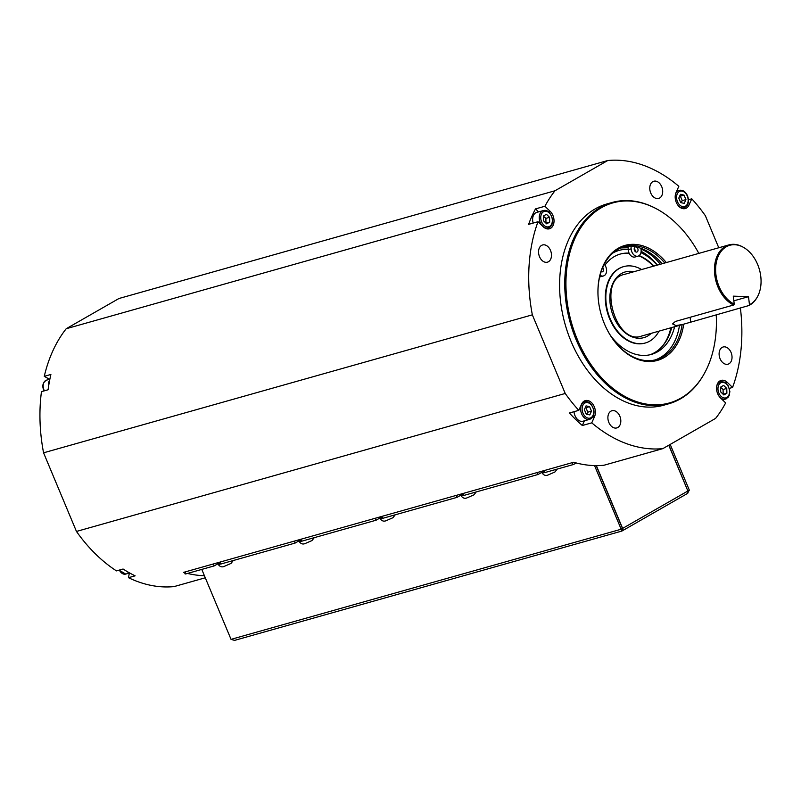 <?xml version="1.0" encoding="UTF-8"?>
<svg xmlns="http://www.w3.org/2000/svg" width="801" height="801" viewBox="0 0 801 801"><rect width="100%" height="100%" fill="white"/><g stroke="black" fill="none" stroke-linecap="round" stroke-linejoin="round"><path stroke-width="1.2" d="M660.294 264.27A55.539 38.718 74.2 0 0 640.98 249.061A6.939 4.836 -105.8 0 1 638.007 256.16L635.063 256.991A6.939 4.836 74.2 0 1 629.095 253.146A6.939 4.836 -105.8 0 1 628.174 249.672L628.094 246.368M628.174 249.672L631.128 248.841L631.058 246.348M671.689 327.569A55.539 38.718 74.2 0 1 668.374 336.951A55.539 38.718 -105.8 0 1 649.851 354.803M599.649 276.906A6.939 4.836 74.2 0 0 600.52 276.786L603.463 275.955A6.939 4.836 -105.8 0 1 600.059 275.254M641.12 251.334A55.539 38.718 -105.8 0 1 657.351 265.101M635.063 251.354A2.663 1.862 74.2 0 0 635.093 250.473A2.663 1.862 74.2 0 0 634.232 248.44M636.475 247.048A2.663 1.862 -105.8 0 1 638.017 249.491A2.663 1.862 -105.8 0 1 637.145 251.925A2.663 1.862 -105.8 0 1 636.845 252.055A2.663 1.862 -105.8 0 1 634.352 250.062A2.663 1.862 -105.8 0 1 635.283 246.948A2.663 1.862 -105.8 0 1 635.393 246.918A2.663 1.862 -105.8 0 1 635.614 246.878M602.712 267.484A2.663 1.862 -105.8 0 1 602.602 271.719A2.663 1.862 -105.8 0 1 602.312 271.839A2.663 1.862 -105.8 0 1 601.13 271.659M604.234 264.29A6.939 4.836 -105.8 0 1 606.587 271.139A6.939 4.836 -105.8 0 1 603.463 275.955M610.122 334.928A55.539 38.718 74.2 0 0 651.333 354.422A55.539 38.718 74.2 0 0 674.632 326.738M638.007 256.16A6.939 4.836 -105.8 0 1 631.128 248.841M628.114 247.279A58.683 40.911 74.2 0 0 621.606 247.639M668.374 336.951A52.706 36.746 74.2 0 0 671.348 327.659M653.956 266.052A52.706 36.746 74.2 0 0 639.158 255.579M629.095 253.146A52.706 36.746 74.2 0 0 620.234 254.067A52.706 36.746 74.2 0 0 604.945 265.181M748.815 305.561L682.592 324.485L675.894 325.576L672.56 323.904L675.423 321.441L733.576 305.021L734.237 304.17A31.389 21.887 -105.8 0 1 716.064 263.869A31.389 21.887 -105.8 0 1 743.118 247.159A31.389 21.887 -105.8 0 1 757.225 297.151A31.389 21.887 -105.8 0 1 749.476 304.71L748.815 305.561A32.01 22.318 74.2 0 0 749.866 305.001A32.01 22.318 74.2 0 0 756.865 297.792A32.01 22.318 74.2 0 0 757.045 297.471M742.797 246.988A32.01 22.318 74.2 0 0 742.477 246.808A32.01 22.318 74.2 0 0 728.92 244.896A32.01 22.318 74.2 0 0 714.572 273.021A32.01 22.318 74.2 0 0 733.576 305.021M734.237 304.17L733.265 296.15L748.494 296.68L749.476 304.71M748.494 296.68L733.826 300.826M655.048 359.939A58.683 40.911 74.2 0 0 660.264 357.596A58.683 40.911 74.2 0 0 679.488 325.366M662.097 263.759A58.683 40.911 74.2 0 0 623.188 247.058M591.759 422.848L582.337 425.511A147.234 102.648 -105.8 0 1 569.381 413.006L578.803 410.342L581.596 404.105A10.133 7.069 -105.8 0 1 585.311 400.6A10.133 7.069 -105.8 0 1 593.521 405.226A10.133 7.069 -105.8 0 1 594.542 416.61L591.759 422.848A147.234 102.648 74.2 0 0 662.848 448.63L715.603 418.392A147.234 102.648 74.2 0 0 725.666 402.913L720.439 397.867A10.133 7.069 -105.8 0 1 716.565 387.744A10.133 7.069 -105.8 0 1 721.14 380.385A10.133 7.069 -105.8 0 1 727.338 382.407L732.565 387.454A147.234 102.648 74.2 0 0 740.384 307.934M732.565 387.454L729.341 388.365M682.142 324.615A58.683 40.911 -105.8 0 1 662.918 356.845A58.683 40.911 -105.8 0 1 656.389 359.599A58.683 40.911 -105.8 0 1 605.926 327.209M598.427 300.645A58.683 40.911 -105.8 0 1 624.5 246.658A58.683 40.911 -105.8 0 1 664.75 263.008M666.332 262.558A59.745 41.652 74.2 0 0 618.582 248.06A59.745 41.652 74.2 0 0 598.417 300.525A59.745 41.652 74.2 0 0 605.977 327.329A59.745 41.652 74.2 0 0 664.059 357.616A59.745 41.652 74.2 0 0 683.724 324.155M656.65 208.921A104.561 72.891 74.2 0 0 656.329 208.741A104.561 72.891 74.2 0 0 612.044 202.503L606.888 203.955A104.561 72.891 74.2 0 0 565.136 324.385A104.561 72.891 74.2 0 0 663.699 405.206L668.845 403.754A104.561 72.891 74.2 0 0 680.49 398.848A104.561 72.891 74.2 0 0 703.338 375.279A104.561 72.891 74.2 0 0 703.518 374.958M612.044 202.503A104.561 72.891 74.2 0 0 570.292 322.933A104.561 72.891 74.2 0 0 668.845 403.754M716.214 314.763A103.94 72.46 -105.8 0 1 703.699 374.648A103.94 72.46 -105.8 0 1 680.99 398.077A103.94 72.46 -105.8 0 1 567.068 301.146A103.94 72.46 -105.8 0 1 656.97 209.091A103.94 72.46 -105.8 0 1 698.832 253.386M720.079 358.738A8.941 6.228 -105.8 0 1 723.143 346.993A8.941 6.228 -105.8 0 1 731.563 353.902A8.941 6.228 -105.8 0 1 727.999 364.195A8.941 6.228 -105.8 0 1 720.079 358.738M659.654 198.017A8.941 6.228 -105.8 0 1 658.662 198.438A8.941 6.228 -105.8 0 1 650.232 191.529A8.941 6.228 -105.8 0 1 653.806 181.236A8.941 6.228 -105.8 0 1 661.996 187.404A8.941 6.228 -105.8 0 1 659.654 198.017M688.46 199.749L691.774 198.818L688.99 205.056A10.133 7.069 -105.8 0 1 685.266 208.56A10.133 7.069 -105.8 0 1 677.065 203.945A10.133 7.069 -105.8 0 1 676.044 192.56L678.827 186.313A147.234 102.648 74.2 0 0 607.739 160.53L554.983 190.768A147.234 102.648 74.2 0 0 544.92 206.247L550.147 211.304A10.133 7.069 -105.8 0 1 554.022 221.416A10.133 7.069 -105.8 0 1 549.446 228.786A10.133 7.069 -105.8 0 1 543.238 226.763L538.012 221.707L528.59 224.37A147.234 102.648 -105.8 0 1 535.499 208.911L544.92 206.247M550.507 250.423A8.941 6.228 -105.8 0 1 547.443 262.167A8.941 6.228 -105.8 0 1 539.013 255.259A8.941 6.228 -105.8 0 1 542.587 244.966A8.941 6.228 -105.8 0 1 550.507 250.423M538.582 211.895L535.499 208.911M610.933 411.153A8.941 6.228 -105.8 0 1 611.924 410.733A8.941 6.228 -105.8 0 1 620.344 417.641A8.941 6.228 -105.8 0 1 616.78 427.934A8.941 6.228 -105.8 0 1 608.59 421.757A8.941 6.228 -105.8 0 1 610.933 411.153M582.337 425.511L584.43 420.805M718.767 247.759L705.351 215.689A147.234 102.648 74.2 0 0 691.774 198.818M538.012 221.707A147.234 102.648 74.2 0 0 532.345 314.843L565.226 393.471A147.234 102.648 74.2 0 0 578.803 410.342M532.345 314.843L43.564 452.815L76.455 531.443A147.234 102.648 74.2 0 0 116.455 570.883L123.084 569.02A147.234 102.648 74.2 0 0 135.119 575.819L128.49 577.691A147.234 102.648 74.2 0 0 174.067 586.592L205.276 577.791M554.983 190.768L66.203 328.73A147.234 102.648 74.2 0 0 44.265 376.33L50.894 374.467A147.234 102.648 74.2 0 0 48.1 389.767L41.472 391.639A147.234 102.648 74.2 0 0 43.564 452.815M607.739 160.53L118.959 298.503L66.203 328.73M565.226 393.471L76.455 531.443M184.61 572.695A147.234 102.648 -105.8 0 1 183.519 572.385L573.656 462.257A147.234 102.648 74.2 0 0 575.498 462.768A147.234 102.648 74.2 0 0 576.52 463.038A147.234 102.648 74.2 0 0 594.552 465.591A147.234 102.648 74.2 0 0 596.184 465.621L622.487 528.48L621.816 531.073L234.553 640.389L231.038 639.358L204.415 575.719A147.234 102.648 -105.8 0 1 187.504 573.436M596.184 465.621A147.234 102.648 74.2 0 0 596.355 465.621A147.234 102.648 74.2 0 0 603.954 465.251L662.848 448.63M204.415 575.719L201.782 569.411M622.457 528.5L621.175 529.231L621.896 531.013A2.343 1.662 -119.8 0 0 622.167 530.903A2.343 1.662 -119.8 0 0 622.617 528.41L596.355 465.621M668.755 445.246L687.889 491.003A2.343 1.662 60.2 0 1 687.438 493.496A2.343 1.662 60.2 0 1 687.168 493.606L689.331 490.172L670.197 444.425M622.617 528.41L689.331 490.172M594.552 465.591L621.175 529.231L231.038 639.358M687.879 490.963L668.885 445.176M184.38 572.144L185.151 573.997L185.812 573.917L184.991 571.964M544.009 471.068L538.042 474.492L463.689 495.479L462.878 493.526M463.038 493.927L457.071 497.351L382.718 518.337L381.907 516.385M382.067 516.785L376.1 520.209L301.747 541.196L300.926 539.243M301.096 539.644L295.118 543.068L220.776 564.054L219.955 562.092M220.125 562.492L214.147 565.917L185.812 573.917M572.184 462.678L573.005 464.63L576.52 463.038M573.005 464.63L544.66 472.63L543.849 470.678M214.147 565.917L213.336 563.964M538.042 474.492L537.221 472.54M457.071 497.351L456.25 495.398M376.1 520.209L375.279 518.257M295.118 543.068L294.307 541.106M49.512 379.304L44.265 376.33M128.49 577.691L129.341 573.065M126.478 571.133A7.469 5.207 74.2 0 0 128.991 572.605M218.002 563.714A8.11 1.001 -22.7 0 0 220.345 563.333A8.11 1.001 -22.7 0 0 220.465 563.303M298.973 540.855A8.11 1.001 -22.7 0 0 301.316 540.475A8.11 1.001 -22.7 0 0 301.436 540.445M379.944 517.997A8.11 1.001 -22.7 0 0 382.287 517.616A8.11 1.001 -22.7 0 0 382.407 517.586M460.915 495.148A8.11 1.001 -22.7 0 0 463.258 494.768A8.11 1.001 -22.7 0 0 463.378 494.728M541.887 472.29A8.11 1.001 -22.7 0 0 544.239 471.909A8.11 1.001 -22.7 0 0 544.35 471.879M723.163 394.282L723.093 389.476L720.6 387.334M720.71 391.909L720.59 387.133L723.623 385.401L726.767 388.445L726.887 393.221L723.864 394.953L720.71 391.909M723.213 394.252L726.887 393.221M723.093 389.476L726.767 388.445M49.652 380.245A7.469 5.207 74.2 0 0 48.611 386.192M586.662 414.247L587.804 412.185L585.921 407.679L585.271 407.599M585.921 407.679L589.596 406.638L591.488 411.153L589.806 414.908L586.242 414.157L584.36 409.641L586.032 405.887L589.596 406.638M587.804 412.185L591.488 411.153M589.646 419.334C592.88 418.052 594.322 415.168 593.962 410.673C591.889 403.804 588.805 400.87 584.72 401.882A9.071 6.318 74.2 0 0 581.616 413.797A9.071 6.318 74.2 0 0 589.646 419.334L583.028 421.206A9.071 6.318 -105.8 0 1 574.988 415.669A9.071 6.318 -105.8 0 1 574.027 411.694M545.972 223.169L545.892 218.373L543.408 216.23M546.012 223.149L549.696 222.107L546.672 223.849L543.519 220.806L543.398 216.03L546.422 214.298L549.576 217.331L549.696 222.107M549.576 217.331L545.892 218.373M533.166 223.079A9.071 6.318 -105.8 0 1 535.709 212.846A9.071 6.318 -105.8 0 1 536.72 212.425L543.348 210.553A9.071 6.318 74.2 0 0 542.337 210.973A9.071 6.318 74.2 0 0 539.964 221.747A9.071 6.318 74.2 0 0 548.274 228.005L546.122 228.615M681.11 202.693L682.252 200.64L680.369 196.135L679.709 196.055M684.254 203.364L680.69 202.613L678.797 198.097L680.48 194.343L684.044 195.094L685.936 199.599L684.254 203.364M682.252 200.64L685.936 199.599M680.369 196.135L684.044 195.094M641.611 269.547A39.69 27.675 74.2 0 0 623.769 266.593A39.69 27.675 74.2 0 0 607.929 312.31A39.69 27.675 74.2 0 0 645.336 342.988A39.69 27.675 74.2 0 0 649.751 341.126A39.69 27.675 74.2 0 0 658.993 331.153M623.518 266.663A39.69 27.675 74.2 0 0 623.268 266.733A39.69 27.675 74.2 0 0 607.418 312.45A39.69 27.675 74.2 0 0 644.835 343.128A39.69 27.675 74.2 0 0 645.085 343.058M662.287 346.312A52.706 36.746 74.2 0 0 670.837 327.809M653.456 266.202A52.706 36.746 74.2 0 0 638.838 255.799M629.185 253.336A52.706 36.746 74.2 0 0 619.984 254.137M657.14 265.161A56.551 39.419 74.2 0 0 640.93 252.625M635.093 250.473A56.551 39.419 74.2 0 0 634.432 250.302M628.174 249.361A56.551 39.419 74.2 0 0 612.965 252.986M690.092 317.296L690.662 321.972M727.338 382.407L725.716 382.868M688.99 205.056L687.058 205.607M550.147 211.304L548.525 211.754M594.542 416.61L592.61 417.151M575.789 463.459L575.498 462.768M129.662 572.975L125.707 574.087A7.469 5.207 -105.8 0 1 119.339 570.072M220.736 563.944A8.11 1.001 157.3 0 1 220.615 563.974A8.11 1.001 157.3 0 1 218.112 564.254L217.912 563.764M301.707 541.086A8.11 1.001 157.3 0 1 301.587 541.126A8.11 1.001 157.3 0 1 299.093 541.396L298.883 540.905M382.678 518.237A8.11 1.001 157.3 0 1 382.558 518.267A8.11 1.001 157.3 0 1 380.064 518.537L379.854 518.057M463.649 495.378A8.11 1.001 157.3 0 1 463.529 495.408A8.11 1.001 157.3 0 1 461.036 495.689L460.825 495.198M544.62 472.52A8.11 1.001 157.3 0 1 544.51 472.55A8.11 1.001 157.3 0 1 542.007 472.83L541.796 472.34M719.749 397.136A9.071 6.318 74.2 0 0 725.466 399.108L728.149 397.296L729.3 395.233L729.861 391.449L728.269 385.862L724.615 382.157L720.54 381.656A9.071 6.318 74.2 0 0 716.705 386.332M722.572 399.929L725.466 399.108A9.071 6.318 74.2 0 0 726.477 398.688M726.807 397.506A8 5.577 -105.8 0 1 717.956 388.956A8 5.577 -105.8 0 1 726.467 384.079A8 5.577 -105.8 0 1 726.807 397.506M44.385 390.808A7.469 5.207 -105.8 0 1 43.975 389.957A7.469 5.207 -105.8 0 1 46.538 380.145L49.862 379.203M583.008 413.216A8 5.577 -105.8 0 1 587.724 402.643A8 5.577 -105.8 0 1 593.03 415.329A8 5.577 -105.8 0 1 583.008 413.216M543.478 211.744A8 5.577 -105.8 0 1 552.34 220.295A8 5.577 -105.8 0 1 543.819 225.171A8 5.577 -105.8 0 1 543.478 211.744M678.377 205.807A9.071 6.318 74.2 0 0 684.094 207.789C688.309 205.727 689.451 201.742 687.528 195.834C685.516 191.569 682.732 189.737 679.168 190.328A9.071 6.318 74.2 0 0 675.323 195.003M687.278 196.035A8 5.577 -105.8 0 1 682.562 206.608A8 5.577 -105.8 0 1 677.256 193.912A8 5.577 -105.8 0 1 687.278 196.035M633.831 271.739A34.143 23.8 74.2 0 0 610.903 308.235A34.143 23.8 74.2 0 0 647.629 336.05A34.143 23.8 74.2 0 0 651.223 333.346M728.92 244.896L624.39 274.403C596.945 279.429 615.759 346.072 641.781 336.009L682.592 324.485M743.118 247.159L742.477 246.808M757.225 297.151L756.865 297.792M656.97 209.091L656.329 208.741M703.699 374.648L703.338 375.279M687.438 493.496L622.167 530.903M125.707 574.087L119.099 570.142M233.271 560.52L231.018 563.423L224.15 566.417C221.807 567.418 219.794 566.697 218.112 564.254M314.252 537.661L311.99 540.565L305.121 543.559C302.778 544.56 300.765 543.839 299.093 541.396M395.223 514.813L392.961 517.716L386.092 520.7C383.749 521.701 381.737 520.98 380.064 518.537M476.195 491.954L473.932 494.858L467.063 497.842C464.72 498.853 462.708 498.132 461.036 495.689M557.166 469.096L554.903 471.999L548.044 474.993C545.691 475.994 543.679 475.273 542.007 472.83M720.54 381.656L718.387 382.267M44.145 390.878L43.715 389.987C41.912 385.782 42.853 382.498 46.538 380.145M584.72 401.882L582.567 402.482M548.274 228.005C551.509 226.733 552.94 223.839 552.58 219.344C550.517 212.475 547.433 209.542 543.348 210.553M679.168 190.328L676.725 191.018M684.094 207.789L681.941 208.39M644.835 343.128L645.336 342.988M623.268 266.733L623.769 266.593M645.185 253.747L641.11 251.474M628.134 247.729L620.925 247.93"/></g></svg>

